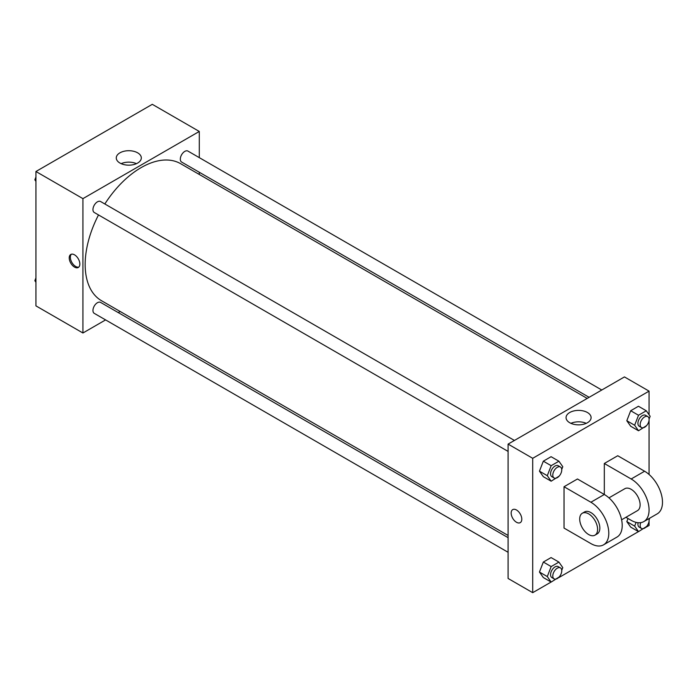 <?xml version="1.0" encoding="UTF-8"?>
<svg xmlns="http://www.w3.org/2000/svg" width="697" height="697" viewBox="0 0 697 697"><rect width="100%" height="100%" fill="white"/><g stroke="black" fill="none" stroke-linecap="round" stroke-linejoin="round"><path stroke-width="1.05" d="M105.596 319.906L82.926 333L35.93 305.87L35.93 171.506L152.294 104.323L199.29 131.454L199.29 157.635M120.172 311.498L118.255 312.596M98.512 214.937A79.118 45.68 120 0 0 85.165 264.52A79.118 45.68 120 0 0 101.553 300.738L508.096 535.462M587.205 398.423L180.662 163.708A79.118 45.68 120 0 0 104.838 203.977M199.29 172.246L199.29 174.459M82.926 333L82.926 198.636L199.29 131.454M601.781 390.015L187.955 151.092A6.325 3.651 120 0 0 183.076 152.782A6.325 3.651 120 0 0 180.314 159.151A6.325 3.651 120 0 0 181.621 162.052L589.122 397.316M508.096 537.666L100.595 302.402A6.325 3.651 120 0 0 95.716 304.092A6.325 3.651 120 0 0 92.954 310.47A6.325 3.651 120 0 0 94.261 313.362L508.096 552.285M508.096 451.412L94.261 212.489A6.325 3.651 -60 0 1 94.261 205.179A6.325 3.651 -60 0 1 100.595 201.529L514.421 440.452M82.926 198.636L35.93 171.506M119.945 163.046A12.52 7.231 180 0 1 116.277 157.94A12.52 7.231 180 0 1 128.797 150.709A12.52 7.231 180 0 1 141.317 157.94A12.52 7.231 180 0 1 133.589 164.614A12.52 7.231 180 0 1 119.945 163.046M79.85 264.041A7.519 4.339 60 0 1 78.291 267.482A7.519 4.339 60 0 1 70.78 263.144A7.519 4.339 60 0 1 70.78 254.466A7.519 4.339 60 0 1 76.565 256.479A7.519 4.339 60 0 1 79.85 264.041M78.813 267.082A7.519 4.339 60 0 1 71.904 262.49A7.519 4.339 60 0 1 71.382 254.213M121.139 163.656A12.52 7.231 180 0 1 136.464 163.656M551.118 582.047L532.708 592.677L508.096 578.466L508.096 444.102L624.451 376.92L649.064 391.13L649.064 414.75M35.93 181.368L34.85 179.826L35.93 177.038M38.701 169.902L46.525 165.389M35.93 180.453L34.85 179.826M126.061 119.466L133.885 114.953M35.93 282.25L34.85 280.708L35.93 277.911M35.93 281.327L34.85 280.708M559.151 476.112L551.161 481.2L547.284 475.685L551.161 465.692L558.916 461.214L562.793 466.729L561.73 469.456M560.44 467.016L558.201 465.727A6.325 3.651 120 0 0 553.322 467.426A6.325 3.651 120 0 0 550.56 473.794A6.325 3.651 120 0 0 551.876 476.687L554.115 477.976A6.325 3.651 120 0 0 560.44 474.326A6.325 3.651 120 0 0 560.44 467.016A6.325 3.651 120 0 0 555.561 468.715A6.325 3.651 120 0 0 552.799 475.084A6.325 3.651 120 0 0 554.115 477.976M551.161 481.2L543.329 476.678L539.452 471.163L543.329 461.17L551.083 456.692L558.916 461.214M547.284 475.685L539.452 471.163L543.329 461.17L551.083 456.692M551.161 465.692L543.329 461.17M646.511 425.667L638.522 430.763L634.645 425.248L638.522 415.255L646.276 410.777L650.153 416.292L649.09 419.019M647.801 416.579L645.561 415.29A6.325 3.651 120 0 0 640.682 416.98A6.325 3.651 120 0 0 637.921 423.358A6.325 3.651 120 0 0 639.236 426.25L641.475 427.54A6.325 3.651 120 0 0 647.801 423.889A6.325 3.651 120 0 0 647.801 416.579A6.325 3.651 120 0 0 642.922 418.278A6.325 3.651 120 0 0 640.16 424.647A6.325 3.651 120 0 0 641.475 427.54M638.522 430.763L630.689 426.242L626.812 420.727L630.689 410.733L638.443 406.255L646.276 410.777M634.645 425.248L626.812 420.727L630.689 410.733L638.443 406.255M638.522 415.255L630.689 410.733M559.151 576.985L551.161 582.073L547.284 576.558L551.161 566.565L558.916 562.096L562.793 567.611L561.73 570.329M560.44 567.889L558.201 566.6A6.325 3.651 120 0 0 553.322 568.299A6.325 3.651 120 0 0 550.56 574.668A6.325 3.651 120 0 0 551.876 577.56L554.115 578.858A6.325 3.651 120 0 0 560.44 575.199A6.325 3.651 120 0 0 560.44 567.889A6.325 3.651 120 0 0 555.561 569.588A6.325 3.651 120 0 0 552.799 575.957A6.325 3.651 120 0 0 554.115 578.858M551.161 582.073L543.329 577.552L539.452 572.037L543.329 562.043L551.083 557.574L558.916 562.096M547.284 576.558L539.452 572.037L543.329 562.043L551.083 557.574M551.161 566.565L543.329 562.043M649.77 518.15L649.09 519.892M646.511 526.549L638.522 531.637L634.645 526.122L636.1 522.375M638.095 522.715A6.325 3.651 120 0 0 637.921 524.231A6.325 3.651 120 0 0 639.236 527.124L641.475 528.422A6.325 3.651 120 0 0 647.06 525.878A6.325 3.651 120 0 0 648.82 518.699M638.522 531.637L630.689 527.115L626.812 521.6L628.014 518.507L626.812 521.6L634.645 526.122M640.735 522.654A6.325 3.651 120 0 0 640.16 525.521A6.325 3.651 120 0 0 641.475 528.422M516.486 522.262A7.519 4.339 -120 0 0 520.241 522.637A7.519 4.339 60 0 1 516.486 522.262A7.519 4.339 60 0 1 511.572 515.641A7.519 4.339 60 0 1 512.722 509.62A7.519 4.339 -120 0 0 511.572 515.641A7.519 4.339 -120 0 0 516.486 522.262M512.722 509.62A7.519 4.339 60 0 1 520.241 513.959A7.519 4.339 60 0 1 520.241 522.637M532.708 592.677L532.708 458.312L508.096 444.102L624.451 376.92M508.096 578.466L508.096 444.102M587.432 412.511A12.52 7.231 180 0 1 591.1 417.616A12.52 7.231 180 0 1 578.58 424.848A12.52 7.231 180 0 1 566.06 417.616A12.52 7.231 180 0 1 573.788 410.942A12.52 7.231 180 0 1 587.432 412.511M532.708 458.312L649.064 391.13M586.238 423.332A12.52 7.231 0 0 0 570.921 423.332M649.064 420.23L649.064 474.474M649.064 521.112L649.064 525.494L646.302 527.098M638.478 531.611L558.942 577.534M630.689 527.115L626.812 521.6M630.689 426.242L626.812 420.727M543.329 476.678L539.452 471.163M543.329 577.552L539.452 572.037M564.039 486.733L590.89 502.241A25.319 14.62 60 0 1 607.427 524.553A25.319 14.62 60 0 1 603.55 544.836A25.319 14.62 60 0 1 590.89 543.582L564.039 528.082L564.039 486.733L577.464 478.987L604.316 494.487L604.316 463.479L617.742 455.733L644.594 471.233A25.319 14.62 60 0 1 661.131 493.546A25.319 14.62 60 0 1 657.254 513.828L643.828 521.583A25.319 14.62 60 0 1 631.168 520.328L625.923 517.296M603.55 544.836L616.976 537.082A25.319 14.62 -120 0 0 620.853 516.799A25.319 14.62 -120 0 0 604.316 494.487L590.89 502.241M608.943 497.867L624.834 488.693A12.659 7.31 60 0 1 634.592 492.082A12.659 7.31 60 0 1 640.116 504.82A12.659 7.31 60 0 1 637.494 510.622L621.602 519.796M644.594 471.233L631.168 478.987L604.316 463.479M631.168 478.987A25.319 14.62 60 0 1 647.705 501.291A25.319 14.62 60 0 1 643.828 521.583M582.317 513.245L584.556 511.947A12.659 7.31 60 0 1 594.314 515.336A12.659 7.31 60 0 1 599.838 528.082A12.659 7.31 60 0 1 597.216 533.876L594.977 535.165A12.659 7.31 60 0 1 582.317 527.856A12.659 7.31 60 0 1 582.317 513.245A12.659 7.31 60 0 1 592.075 516.634A12.659 7.31 60 0 1 597.599 529.371A12.659 7.31 60 0 1 594.977 535.165"/></g></svg>
